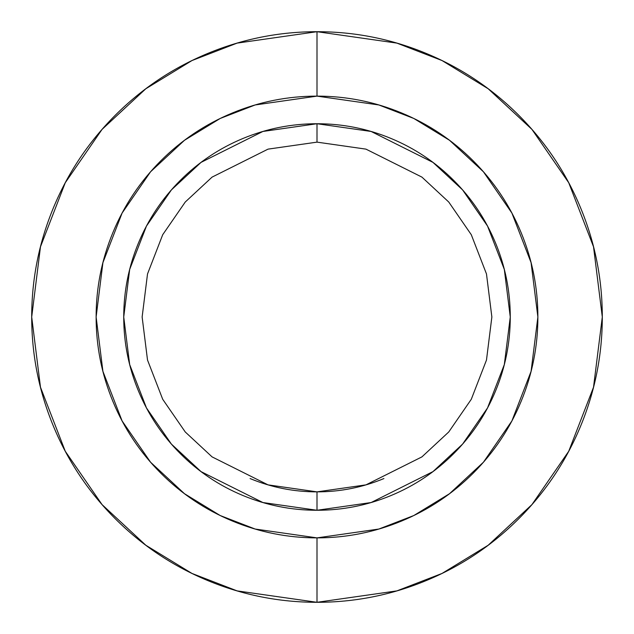 <?xml version="1.0" encoding="UTF-8"?>
<svg xmlns="http://www.w3.org/2000/svg" width="634" height="634" viewBox="0 0 634 634"><rect width="100%" height="100%" fill="white"/><g stroke="black" fill="none" stroke-linecap="round" stroke-linejoin="round"><path stroke-width="0.95" d="M250.081 478.551C271.503 487.427 293.811 491.865 317 491.865L268.039 484.867L212.081 456.892L185.255 431.976L162.708 399.285L147.516 360.041L142.135 317L147.516 273.959L162.708 234.715L185.255 202.024L212.081 177.108L268.039 149.133L317 142.135L365.961 149.133L421.919 177.108L448.745 202.024L471.292 234.715L486.484 273.959L491.865 317L486.484 360.041L471.292 399.285L448.745 431.976L421.919 456.892L365.961 484.867L317 491.865L317 510.267L371.112 502.54L432.959 471.617L462.614 444.077L487.53 407.947L504.323 364.574L510.267 317L504.323 269.426L487.53 226.053L462.614 189.923L432.959 162.383L371.112 131.46L317 123.733L317 142.135L317 123.733L371.112 131.46L432.959 162.383L462.614 189.923L487.53 226.053L504.323 269.426L510.267 317L504.323 364.574L487.53 407.947L462.614 444.077L432.959 471.617L371.112 502.54L317 510.267C291.371 510.267 266.716 505.361 243.036 495.558C219.364 485.747 198.458 471.783 180.341 453.659C162.217 435.542 148.253 414.636 138.442 390.964C128.639 367.284 123.733 342.629 123.733 317C123.733 291.371 128.639 266.716 138.442 243.036C148.253 219.364 162.217 198.458 180.341 180.341C198.458 162.217 219.364 148.253 243.036 138.442C266.716 128.639 291.371 123.733 317 123.733C342.629 123.733 367.284 128.639 390.964 138.442C414.636 148.253 435.542 162.217 453.659 180.341C471.783 198.458 485.747 219.364 495.558 243.036C505.361 266.716 510.267 291.371 510.267 317C510.267 342.629 505.361 367.284 495.558 390.964C485.747 414.636 471.783 435.542 453.659 453.659C435.542 471.783 414.636 485.747 390.964 495.558C367.284 505.361 342.629 510.267 317 510.267L262.888 502.54L201.041 471.617L171.386 444.077L146.47 407.947L129.677 364.574L123.733 317L129.677 269.426L146.47 226.053L171.386 189.923L201.041 162.383L262.888 131.46L317 123.733L262.888 131.46L201.041 162.383L171.386 189.923L146.47 226.053L129.677 269.426L123.733 317L129.677 364.574L146.47 407.947L171.386 444.077L201.041 471.617L262.888 502.54L317 510.267L317 491.865L268.039 484.867L212.081 456.892L185.255 431.976L162.708 399.285L147.516 360.041L142.135 317L147.516 273.959L162.708 234.715L185.255 202.024L212.081 177.108L268.039 149.133L317 142.135L365.961 149.133L421.919 177.108L448.745 202.024L471.292 234.715L486.484 273.959L491.865 317L486.484 360.041L471.292 399.285L448.745 431.976L421.919 456.892L365.961 484.867L317 491.865C340.189 491.865 362.497 487.427 383.919 478.551M317 96.122L378.847 104.959L413.788 118.455L449.53 140.296L483.417 171.766L511.892 213.056L531.078 262.627L537.878 317L531.078 371.373L511.892 420.944L483.417 462.234L449.53 493.704L413.788 515.545L378.847 529.041L317 537.878L317 602.3L396.884 590.888L442.017 573.453L488.18 545.24L531.95 504.593L568.738 451.257L593.519 387.231L602.3 317L593.519 246.769L568.738 182.743L531.95 129.407L488.18 88.76L442.017 60.547L396.884 43.112L317 31.7L317 96.122L317 31.7L396.884 43.112L442.017 60.547L488.18 88.76L531.95 129.407L568.738 182.743L593.519 246.769L602.3 317L593.519 387.231L568.738 451.257L531.95 504.593L488.18 545.24L442.017 573.453L396.884 590.888L317 602.3C279.166 602.3 242.774 595.064 207.817 580.586C172.868 566.107 142.016 545.486 115.261 518.739C88.514 491.984 67.893 461.132 53.415 426.183C38.936 391.226 31.7 354.834 31.7 317C31.7 279.166 38.936 242.774 53.415 207.817C67.893 172.868 88.514 142.016 115.261 115.261C142.016 88.514 172.868 67.893 207.817 53.415C242.774 38.936 279.166 31.7 317 31.7C354.834 31.7 391.226 38.936 426.183 53.415C461.132 67.893 491.984 88.514 518.739 115.261C545.486 142.016 566.107 172.868 580.586 207.817C595.064 242.774 602.3 279.166 602.3 317C602.3 354.834 595.064 391.226 580.586 426.183C566.107 461.132 545.486 491.984 518.739 518.739C491.984 545.486 461.132 566.107 426.183 580.586C391.226 595.064 354.834 602.3 317 602.3L237.116 590.888L191.983 573.453L145.82 545.24L102.05 504.593L65.262 451.257L40.481 387.231L31.7 317L40.481 246.769L65.262 182.743L102.05 129.407L145.82 88.76L191.983 60.547L237.116 43.112L317 31.7L237.116 43.112L191.983 60.547L145.82 88.76L102.05 129.407L65.262 182.743L40.481 246.769L31.7 317L40.481 387.231L65.262 451.257L102.05 504.593L145.82 545.24L191.983 573.453L237.116 590.888L317 602.3L317 537.878L255.153 529.041L220.212 515.545L184.47 493.704L150.583 462.234L122.108 420.944L102.922 371.373L96.122 317L102.922 262.627L122.108 213.056L150.583 171.766L184.47 140.296L220.212 118.455L255.153 104.959L317 96.122C287.709 96.122 259.536 101.725 232.472 112.939C205.416 124.145 181.53 140.106 160.814 160.814C140.106 181.53 124.145 205.416 112.939 232.472C101.725 259.536 96.122 287.709 96.122 317C96.122 346.291 101.725 374.464 112.939 401.528C124.145 428.584 140.106 452.47 160.814 473.186C181.53 493.894 205.416 509.855 232.472 521.061C259.536 532.275 287.709 537.878 317 537.878C346.291 537.878 374.464 532.275 401.528 521.061C428.584 509.855 452.47 493.894 473.186 473.186C493.894 452.47 509.855 428.584 521.061 401.528C532.275 374.464 537.878 346.291 537.878 317C537.878 287.709 532.275 259.536 521.061 232.472C509.855 205.416 493.894 181.53 473.186 160.814C452.47 140.106 428.584 124.145 401.528 112.939C374.464 101.725 346.291 96.122 317 96.122"/></g></svg>
